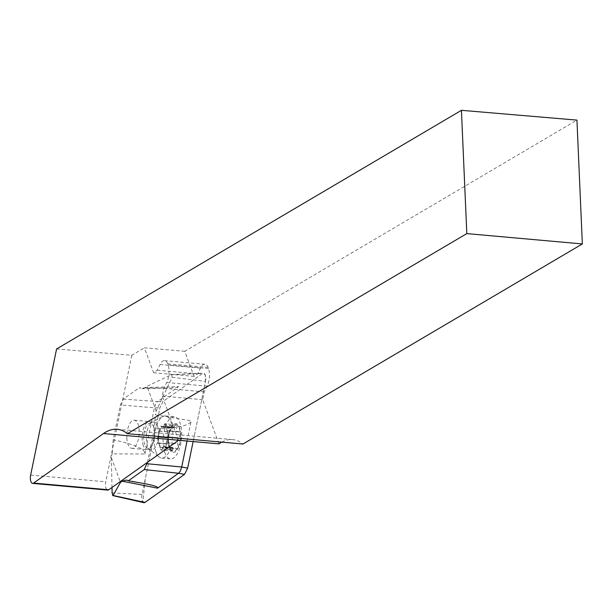 <?xml version="1.0" encoding="UTF-8"?>
<svg xmlns="http://www.w3.org/2000/svg" width="613" height="613" viewBox="0 0 613 613"><rect width="100%" height="100%" fill="white"/><g stroke="black" fill="none" stroke-linecap="round" stroke-linejoin="round"><path stroke-width="0.46" stroke-dasharray="3.06 2.3" d="M218.994 443.912L202.665 399.699L204.275 391.868L207.14 386.136A12.904 5.571 -84.9 0 0 208.589 368.536L208.175 367.409A12.904 5.571 -84.9 0 0 204.957 364.275A12.904 5.571 -84.9 0 0 200.474 368.106L197.616 373.838L194.045 376.367L184.781 351.295L576.94 120.11M221.837 442.126A88.693 38.297 95.1 0 1 232.71 439.621A88.693 38.297 95.1 0 1 242.963 444.019M184.781 351.295L144.423 347.839L153.625 372.75L157.196 370.221L160.054 364.49A12.904 5.571 95.1 0 1 164.537 360.659A12.904 5.571 95.1 0 1 167.755 363.793L168.169 364.919A12.904 5.571 95.1 0 1 166.721 382.52L163.855 388.251L162.246 396.082L178.575 440.295M56.588 348.973L131.787 355.287L144.423 347.839M194.045 376.367L153.625 372.75M197.616 373.838L157.196 370.221M204.275 391.868L163.855 388.251M202.665 399.699L162.246 396.082M208.175 367.409L167.755 363.793M208.589 368.536L168.169 364.919M126.837 437.912A14.114 6.092 -84.9 0 0 127.987 444.302A14.114 6.092 -84.9 0 0 131.749 448.333A14.114 6.092 -84.9 0 0 139.074 434.816A14.114 6.092 -84.9 0 0 134.262 420.219A14.114 6.092 -84.9 0 0 126.837 437.912M131.787 355.287L105.765 481.795A6.452 2.789 -84.9 0 0 107.727 490.101M158.146 443.015L168.721 443.965L170.345 448.387L172.015 451.022A13.517 5.839 -84.9 0 0 177.923 447.429A13.517 5.839 -84.9 0 0 180.337 434.387A13.517 5.839 -84.9 0 0 176.851 424.939A13.517 5.839 -84.9 0 0 170.943 428.533A13.517 5.839 -84.9 0 0 170.284 430.027A13.517 5.839 -84.9 0 0 168.529 441.582A13.517 5.839 -84.9 0 0 168.935 445.076A13.517 5.839 -84.9 0 0 172.015 451.022L161.15 450.195L159.686 447.429L159.326 444.356L158.146 443.015L168.705 443.912L168.935 445.076M169.272 448.295A14.513 6.268 95.1 0 1 173.763 424.043A14.513 6.268 95.1 0 1 180.253 441.605A14.513 6.268 95.1 0 1 169.272 448.295M164.912 452.846A21.164 9.141 95.1 0 1 164.629 429.437A21.164 9.141 95.1 0 1 174.322 416.725A21.164 9.141 95.1 0 1 181.54 438.617A21.164 9.141 95.1 0 1 170.552 458.884A21.164 9.141 95.1 0 1 164.912 452.846M156.047 452.057A21.164 9.141 95.1 0 1 155.127 431.429A21.164 9.141 95.1 0 1 162.859 416.526A21.164 9.141 95.1 0 1 165.449 415.928A21.164 9.141 95.1 0 1 172.667 437.828A21.164 9.141 95.1 0 1 161.679 458.095A21.164 9.141 95.1 0 1 159.234 457.045A21.164 9.141 95.1 0 1 156.047 452.057M144.752 444.609A12.498 5.394 95.1 0 1 144.384 431.567A12.498 5.394 95.1 0 1 149.564 423.322A12.498 5.394 95.1 0 1 154.269 429.161A12.498 5.394 95.1 0 1 153.028 443.076A12.498 5.394 95.1 0 1 147.358 447.996A12.498 5.394 95.1 0 1 144.752 444.609M143.342 445.682A14.114 6.092 95.1 0 1 143.151 430.073A14.114 6.092 95.1 0 1 149.61 421.591A14.114 6.092 95.1 0 1 154.093 428.242A14.114 6.092 95.1 0 1 152.683 443.958A14.114 6.092 95.1 0 1 147.097 449.704A14.114 6.092 95.1 0 1 143.342 445.682M168.529 441.582L168.767 444.203L157.84 443.222L157.756 437.061L158.851 434.364A10.406 4.49 -84.9 0 0 158.798 442.417A10.406 4.49 -84.9 0 0 159.326 444.356A10.406 4.49 95.1 0 0 163.502 446.954A10.406 4.49 -84.9 0 0 167.196 439.559A10.406 4.49 -84.9 0 0 166.721 429.567A10.406 4.49 -84.9 0 0 162.545 426.97A10.406 4.49 -84.9 0 0 159.832 430.839A10.406 4.49 -84.9 0 0 158.851 434.364L158.905 431.031L169.563 431.981L168.437 437.973L168.529 441.582M172.015 451.022L173.295 447.835L174.766 447.743L176.345 448.816L177.402 448.233L177.923 447.429L177.678 443.728C176.391 441.291 176.751 439.329 178.766 437.843L168.184 436.9L167.196 439.559L167.142 442.892L165.242 447.827L164.269 446.739L163.502 446.954L162.223 448.839L172.851 449.942M158.905 431.031L160.805 426.096L161.778 427.184L162.545 426.97L164.897 423.721L166.361 426.487L166.721 429.567L167.732 430.939L168.207 430.701L168.284 436.854L178.912 437.805L180.322 434.096L179.778 432.127L178.475 431.851C176.375 431.414 175.847 429.997 176.904 427.59L176.851 424.939L174.398 426.035C172.544 427.943 171.655 428.479 171.74 427.652L169.563 431.981M176.851 424.939L164.897 423.721M161.119 426.602L171.778 427.552L171.908 427.092L160.805 426.096M161.778 427.184L171.778 428.081L171.74 427.652L161.165 426.709M167.901 430.901L178.475 431.851L167.732 430.939M164.928 447.321L175.579 448.279M167.142 442.892L177.801 443.843M167.97 430.862L178.628 431.82M166.361 426.487L177.011 427.445M163.855 424.932L174.513 425.889M157.786 437.069L168.445 438.027L157.786 437.069M159.686 447.429L170.345 448.387M162.192 448.992L161.15 450.195M147.434 462.363L154.315 428.924L155.395 414.802L191.21 420.847C189.946 425.476 177.655 428.173 154.315 428.924M156.177 411.009L147.043 386.29L171.602 374.604L172.153 377.286L156.177 411.009L155.395 414.802M143.848 502.683A6.398 2.766 95.1 0 1 142.063 494.469L159.909 407.714L163.035 401.461L157.541 401.561L178.582 386.657L145.319 387.516L147.043 386.29M145.319 387.516L142.017 388.726L139.151 387.883L165.893 388.113C173.218 387.922 177.448 387.431 178.582 386.657M113.213 439.766L112.133 453.888L144.921 453.98C145.58 449.291 135.013 444.555 113.213 439.766L120.378 404.948L123.282 399.124L139.151 387.883M111.995 487.473L111.351 457.681L112.133 453.888M111.351 457.681L120.209 481.657M187.049 441.053L191.21 420.847M172.153 377.286L205.508 381.378L193.126 441.598L205.508 381.378L205.271 374.964L202.574 373.447L163.035 401.461L159.909 407.714L145.296 478.761L142.844 501.94M205.508 381.378A6.398 2.766 -84.9 0 0 203.401 373.133A6.398 2.766 -84.9 0 0 202.574 373.447L163.035 401.461M144.921 453.98L154.415 407.821L159.909 407.714M123.282 399.124L157.541 401.561L155.702 403.936L154.407 407.821L120.378 404.948M200.474 368.106L160.054 364.49M207.14 386.136L166.721 382.52M30.65 475.075L105.765 481.795M157.487 426.035A14.053 6.069 95.1 0 1 157.158 443.314A14.053 6.069 95.1 0 1 149.618 449.321A14.053 6.069 95.1 0 1 147.503 446.003A14.053 6.069 95.1 0 1 146.89 432.311A14.053 6.069 95.1 0 1 152.024 422.418A14.053 6.069 95.1 0 1 157.487 426.035M167.096 442.778L177.678 443.728M168.184 436.9L178.766 437.843M162.223 448.839L172.797 449.781M164.882 447.214L175.456 448.157M166.33 426.648L176.904 427.59M163.824 425.085L174.398 426.035M157.855 437.023L168.437 437.973M158.943 431.146L169.525 432.088M159.717 447.275L170.291 448.226M112.11 492.898L142.063 494.469M171.203 374.712L202.574 373.447M117.167 429.284L232.71 439.621M204.957 364.275L164.537 360.659M161.679 458.095L170.552 458.884M165.449 415.928L174.322 416.725M147.358 447.996L159.234 457.045M149.564 423.322L162.859 416.526M154.269 429.161L154.093 428.242M153.028 443.076L152.683 443.958M131.749 448.333L147.097 449.704M134.262 420.219L149.61 421.591M159.832 430.839L157.625 436.479L158.798 442.417M165.242 447.827L176.345 448.816M164.269 446.739L174.268 447.628M179.142 431.675L168.207 430.701M158.315 442.984L168.705 443.912M171.471 374.612L203.401 373.133M126.623 480.063L144.676 483.634M165.893 388.113L142.109 388.719"/><path stroke-width="0.92" d="M242.963 444.019L582.35 243.943L466.815 233.607L127.42 433.682L242.963 444.019M582.35 243.943L576.94 120.11L461.428 110.317L466.815 233.607M127.42 433.682A88.693 38.297 -84.9 0 0 117.167 429.284A88.693 38.297 -84.9 0 0 103.513 433.537L33.608 483.067A6.452 2.789 -84.9 0 1 32.612 483.381L107.727 490.101A6.452 2.789 -84.9 0 0 108.723 489.787L178.575 440.295L219.048 443.873A88.693 38.297 95.1 0 1 221.837 442.126M461.428 110.317L56.588 348.973L30.65 475.075A6.452 2.789 -84.9 0 0 32.612 483.381M122.209 481.174L126.546 480.048L128.37 480.807L144.676 483.634C154.629 485.619 158.92 487.128 157.549 488.17L122.209 481.174L120.477 482.4L113.06 495.473L144.997 502.407A6.398 2.766 95.1 0 1 143.848 502.683L112.692 495.565M128.37 480.807L144.247 469.558L147.434 462.363M120.209 481.657L120.477 482.4M147.151 463.742L181.716 467.006L187.049 441.053M142.844 501.94L144.997 502.407L184.536 474.393L187.662 468.133L193.126 441.598L187.662 468.133L181.716 467.006L180.429 470.884L178.935 472.983L157.549 488.17M187.662 468.133L184.536 474.393L144.997 502.407M112.853 495.603L112.11 492.898L111.995 487.473M103.513 433.537L219.048 443.873M108.723 489.787L33.608 483.067M144.247 469.558L178.582 473.259L184.536 474.393"/></g></svg>
